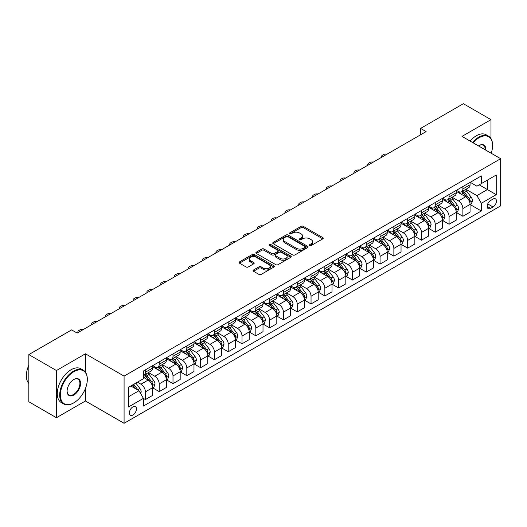 <?xml version="1.0" encoding="UTF-8"?>
<svg xmlns="http://www.w3.org/2000/svg" width="527" height="527" viewBox="0 0 527 527"><rect width="100%" height="100%" fill="white"/><g stroke="black" fill="none" stroke-linecap="round" stroke-linejoin="round"><path stroke-width="0.79" d="M309.744 245.49A1.074 0.619 0 0 0 311.266 245.49L322.781 238.843A1.535 0.883 0 0 0 323.229 238.217A1.535 0.883 0 0 0 322.781 237.591L303.269 226.327A1.535 0.883 0 0 0 301.101 226.327L289.587 232.974A1.074 0.619 0 0 0 289.27 233.415A1.074 0.619 0 0 0 289.587 233.85A1.074 0.619 0 0 0 291.102 233.85L292.59 232.993A4.908 2.833 0 0 1 299.527 232.993L301.154 233.929A4.908 2.833 0 0 1 302.59 235.931A4.908 2.833 0 0 1 301.154 237.934L299.665 238.797A1.074 0.619 0 0 0 299.349 239.232A1.074 0.619 0 0 0 299.665 239.673A1.074 0.619 0 0 0 301.18 239.673L302.676 238.81A4.908 2.833 0 0 1 309.612 238.81L311.24 239.752A4.908 2.833 0 0 1 312.676 241.755A4.908 2.833 0 0 1 311.24 243.757L309.744 244.614A1.074 0.619 0 0 0 309.435 245.055A1.074 0.619 0 0 0 309.744 245.49L309.744 244.614M132.916 414.999A5 2.885 120 0 0 136.183 410.599A5 2.885 120 0 0 135.413 406.594A5 2.885 120 0 0 132.916 406.844A5 2.885 120 0 0 129.649 411.244A5 2.885 120 0 0 130.419 415.25A5 2.885 120 0 0 132.916 414.999M253.513 270.008A1.535 0.883 0 0 0 253.065 270.634A1.535 0.883 0 0 0 253.513 271.26L258.988 274.422A1.535 0.883 0 0 0 261.161 274.422L273.948 267.037A1.535 0.883 0 0 0 274.396 266.412A1.535 0.883 0 0 0 273.948 265.786L254.436 254.521A1.535 0.883 0 0 0 252.268 254.521L239.482 261.906A1.535 0.883 0 0 0 239.027 262.532A1.535 0.883 0 0 0 239.482 263.157L246.089 266.972A1.535 0.883 0 0 0 248.257 266.972L253.731 263.81A1.535 0.883 0 0 0 254.185 263.184A1.535 0.883 0 0 0 253.731 262.558L250.457 260.667A4.097 2.365 0 0 1 249.251 258.994A4.097 2.365 0 0 1 251.787 256.807A4.097 2.365 0 0 1 256.254 257.321L269.099 264.732A4.097 2.365 0 0 1 270.298 266.412A4.097 2.365 0 0 1 267.769 268.599A4.097 2.365 0 0 1 263.296 268.085L261.161 266.846A1.535 0.883 0 0 0 258.988 266.846L253.513 270.008L253.513 271.26M85.433 353.795L56.442 370.534L28.833 354.592L28.833 401.772L56.442 417.713L85.433 400.975L124.082 423.293L124.082 376.107L85.433 353.795L85.433 372.167M490.986 138.594L490.986 119.649L462.001 136.388L500.65 158.699L124.082 376.107M490.986 119.649L463.378 103.707L420.586 128.417L420.586 134.793M28.833 354.592L71.626 329.889L77.146 333.077L426.112 131.605L420.586 128.417M292.702 254.956A1.535 0.883 0 0 0 294.87 254.956L307.663 247.571A1.535 0.883 0 0 0 308.111 246.946A1.535 0.883 0 0 0 307.663 246.32L288.15 235.055A1.535 0.883 0 0 0 285.983 235.055L273.19 242.44A1.535 0.883 0 0 0 272.742 243.066A1.535 0.883 0 0 0 273.19 243.691L292.702 254.956M269.877 245.72A1.074 0.619 0 0 1 270.97 245.872L270.97 244.6L290.805 256.05A1.535 0.883 0 0 1 291.253 256.675A1.535 0.883 0 0 1 290.805 257.301L278.012 264.686A1.535 0.883 0 0 1 275.845 264.686L256.333 253.421L256.333 252.169A1.535 0.883 0 0 0 255.885 252.795A1.535 0.883 0 0 0 256.333 253.421M256.333 252.169L261.807 249.014A1.535 0.883 0 0 1 263.974 249.014L271.892 253.579A1.535 0.883 0 0 0 274.06 253.579L277.689 251.484A1.535 0.883 0 0 0 278.137 250.859A1.535 0.883 0 0 0 277.689 250.233L269.449 245.477A1.074 0.619 0 0 1 269.139 245.035A1.074 0.619 0 0 1 269.798 244.462A1.074 0.619 0 0 1 270.97 244.6M493.028 199.061L490.604 200.458A4.842 2.793 120 0 0 487.435 204.726A4.842 2.793 120 0 0 488.18 208.606A4.842 2.793 120 0 0 490.604 208.369L493.028 206.966A4.842 2.793 120 0 0 496.19 202.697A4.842 2.793 120 0 0 495.452 198.817A4.842 2.793 120 0 0 493.028 199.061M124.082 423.293L500.65 205.879L500.65 158.699M470.229 182.322L476.909 186.176L481.322 183.627L481.322 175.913L143.403 371.008L143.403 378.722L128.496 387.332L128.496 406.969L143.403 398.359L143.403 406.073L481.322 210.978L481.322 203.264L476.909 195.616L465.927 189.279M481.322 183.627L496.23 175.023L496.23 194.661L481.322 203.264M56.442 370.534L56.442 417.713M479.227 184.839L487.396 189.555L487.396 180.122L496.23 175.023M476.909 195.616L487.396 189.555L496.23 194.661M128.496 396.765L138.99 390.711L130.815 385.995M143.403 398.425L145.393 399.571L145.393 391.857A6.245 3.61 -120 0 0 140.979 384.209L137.442 382.167M145.393 399.571L152.573 395.428L152.573 387.714A6.245 3.61 -120 0 0 148.153 380.066L143.403 377.319M152.738 387.872L159.2 391.601L159.2 383.887A6.245 3.61 -120 0 0 154.78 376.238L148.436 372.576M159.2 391.601L166.374 387.457L166.374 379.743A6.245 3.61 -120 0 0 161.96 372.095L152.573 366.673M166.539 379.901L173.001 383.636L173.001 375.916A6.245 3.61 -120 0 0 168.587 368.268L162.244 364.605M173.001 383.636L180.181 379.493L180.181 371.772A6.245 3.61 -120 0 0 175.761 364.124L166.374 358.703M180.346 371.937L186.808 375.665L186.808 367.951A6.245 3.61 -120 0 0 182.388 360.297L176.044 356.634M186.808 375.665L193.982 371.522L193.982 363.808A6.245 3.61 -120 0 0 189.568 356.153L180.181 350.738M194.147 363.966L200.609 367.694L200.609 359.981A6.245 3.61 -120 0 0 196.196 352.326L189.852 348.67M200.609 367.694L207.79 363.551L207.79 355.837A6.245 3.61 -120 0 0 203.369 348.182L193.982 342.767M207.954 355.995L214.417 359.724L214.417 352.01A6.245 3.61 -120 0 0 209.996 344.362L203.653 340.699M214.417 359.724L221.59 355.58L221.59 347.866A6.245 3.61 -120 0 0 217.177 340.218L207.79 334.797M221.755 348.024L228.217 351.753L228.217 344.039A6.245 3.61 -120 0 0 223.797 336.391L217.46 332.728M228.217 351.753L235.398 347.609L235.398 339.895A6.245 3.61 -120 0 0 230.978 332.247L221.59 326.826M235.562 340.053L242.018 343.788L242.018 336.068A6.245 3.61 -120 0 0 237.605 328.42L231.261 324.757M242.018 343.788L249.199 339.638L249.199 331.924A6.245 3.61 -120 0 0 244.785 324.276L235.398 318.855M249.363 332.089L255.826 335.818L255.826 328.104A6.245 3.61 -120 0 0 251.405 320.449L245.068 316.786M255.826 335.818L263.006 331.674L263.006 323.96A6.245 3.61 -120 0 0 258.586 316.305L249.199 310.884M263.171 324.118L269.626 327.847L269.626 320.133A6.245 3.61 -120 0 0 265.213 312.478L258.869 308.822M269.626 327.847L276.807 323.703L276.807 315.989A6.245 3.61 -120 0 0 272.387 308.335L263.006 302.92M276.971 316.147L283.434 319.876L283.434 312.162A6.245 3.61 -120 0 0 279.014 304.514L272.676 300.851M283.434 319.876L290.608 315.732L290.608 308.018A6.245 3.61 -120 0 0 286.194 300.37L276.807 294.949M290.779 308.176L297.235 311.905L297.235 304.191A6.245 3.61 -120 0 0 292.821 296.543L286.477 292.88M297.235 311.905L304.415 307.761L304.415 300.047A6.245 3.61 -120 0 0 299.995 292.399L290.608 286.978M304.58 300.206L311.042 303.941L311.042 296.22A6.245 3.61 -120 0 0 306.622 288.572L300.278 284.909M311.042 303.941L318.216 299.791L318.216 292.077A6.245 3.61 -120 0 0 313.802 284.428L304.415 279.007M318.387 292.241L324.843 295.97L324.843 288.256A6.245 3.61 -120 0 0 320.429 280.601L314.085 276.938M324.843 295.97L332.023 291.826L332.023 284.112A6.245 3.61 -120 0 0 327.603 276.458L318.216 271.036M332.188 284.27L338.65 287.999L338.65 280.285A6.245 3.61 -120 0 0 334.23 272.63L327.886 268.974M338.65 287.999L345.824 283.855L345.824 276.141A6.245 3.61 -120 0 0 341.41 268.487L332.023 263.072M345.989 276.3L352.451 280.028L352.451 272.314A6.245 3.61 -120 0 0 348.037 264.666L341.694 261.003M352.451 280.028L359.631 275.885L359.631 268.171A6.245 3.61 -120 0 0 355.211 260.522L345.824 255.101M359.796 268.329L366.258 272.057L366.258 264.343A6.245 3.61 -120 0 0 361.838 256.695L355.494 253.032M366.258 272.057L373.432 267.914L373.432 260.2A6.245 3.61 -120 0 0 369.019 252.552L359.631 247.13M373.597 260.358L380.059 264.093L380.059 256.372A6.245 3.61 -120 0 0 375.646 248.724L369.302 245.062M380.059 264.093L387.24 259.943L387.24 252.229A6.245 3.61 -120 0 0 382.819 244.581L373.432 239.159M387.404 252.393L393.867 256.122L393.867 248.408A6.245 3.61 -120 0 0 389.446 240.753L383.103 237.091M393.867 256.122L401.04 251.978L401.04 244.264A6.245 3.61 -120 0 0 396.627 236.61L387.24 231.188M401.205 244.423L407.667 248.151L407.667 240.437A6.245 3.61 -120 0 0 403.247 232.782L396.91 229.126M407.667 248.151L414.848 244.008L414.848 236.294A6.245 3.61 -120 0 0 410.428 228.639L401.04 223.224M415.012 236.452L421.468 240.18L421.468 232.466A6.245 3.61 -120 0 0 417.055 224.818L410.711 221.156M421.468 240.18L428.649 236.037L428.649 228.323A6.245 3.61 -120 0 0 424.235 220.675L414.848 215.253M428.813 228.481L435.276 232.209L435.276 224.495A6.245 3.61 -120 0 0 430.855 216.847L424.518 213.185M435.276 232.209L442.456 228.066L442.456 220.352A6.245 3.61 -120 0 0 438.036 212.704L428.649 207.282M442.621 220.51L449.076 224.245L449.076 216.525A6.245 3.61 -120 0 0 444.663 208.876L438.319 205.214M449.076 224.245L456.257 220.095L456.257 212.381A6.245 3.61 -120 0 0 451.837 204.733L442.456 199.311M456.422 212.546L462.884 216.274L462.884 208.56A6.245 3.61 -120 0 0 458.464 200.906L452.12 197.243M462.884 216.274L470.058 212.131L470.058 204.417A6.245 3.61 -120 0 0 465.644 196.762L456.257 191.341M456.422 190.293L458.464 191.472A6.245 3.61 -120 0 0 461.586 191.782A6.245 3.61 -120 0 0 462.884 188.923L462.884 186.565M442.621 198.264L444.663 199.443A6.245 3.61 -120 0 0 447.785 199.753A6.245 3.61 -120 0 0 449.076 196.887L449.076 194.529M428.813 206.228L430.855 207.407A6.245 3.61 -120 0 0 433.984 207.717A6.245 3.61 -120 0 0 435.276 204.858L435.276 202.5M415.012 214.199L417.055 215.378A6.245 3.61 -120 0 0 420.177 215.688A6.245 3.61 -120 0 0 421.468 212.829L421.468 210.471M401.205 222.17L403.247 223.349A6.245 3.61 -120 0 0 406.376 223.659A6.245 3.61 -120 0 0 407.667 220.8L407.667 218.441M387.404 230.141L389.446 231.32A6.245 3.61 -120 0 0 392.569 231.63A6.245 3.61 -120 0 0 393.867 228.771L393.867 226.412M373.597 238.112L375.646 239.291A6.245 3.61 -120 0 0 378.768 239.601A6.245 3.61 -120 0 0 380.059 236.735L380.059 234.377M359.796 246.076L361.838 247.255A6.245 3.61 -120 0 0 364.961 247.565A6.245 3.61 -120 0 0 366.258 244.706L366.258 242.348M345.989 254.047L348.037 255.226A6.245 3.61 -120 0 0 351.16 255.536A6.245 3.61 -120 0 0 352.451 252.677L352.451 250.318M332.188 262.018L334.23 263.197A6.245 3.61 -120 0 0 337.352 263.507A6.245 3.61 -120 0 0 338.65 260.648L338.65 258.289M318.387 269.989L320.429 271.168A6.245 3.61 -120 0 0 323.552 271.477A6.245 3.61 -120 0 0 324.843 268.618L324.843 266.26M304.58 277.96L306.622 279.139A6.245 3.61 -120 0 0 309.744 279.448A6.245 3.61 -120 0 0 311.042 276.583L311.042 274.224M290.779 285.924L292.821 287.103A6.245 3.61 -120 0 0 295.943 287.413A6.245 3.61 -120 0 0 297.235 284.554L297.235 282.195M276.971 293.895L279.014 295.074A6.245 3.61 -120 0 0 282.136 295.383A6.245 3.61 -120 0 0 283.434 292.525L283.434 290.166M263.171 301.866L265.213 303.045A6.245 3.61 -120 0 0 268.335 303.354A6.245 3.61 -120 0 0 269.626 300.495L269.626 298.137M249.363 309.836L251.405 311.016A6.245 3.61 -120 0 0 254.534 311.325A6.245 3.61 -120 0 0 255.826 308.466L255.826 306.108M235.562 317.807L237.605 318.987A6.245 3.61 -120 0 0 240.727 319.296A6.245 3.61 -120 0 0 242.018 316.431L242.018 314.072M221.755 325.772L223.797 326.951A6.245 3.61 -120 0 0 226.926 327.26A6.245 3.61 -120 0 0 228.217 324.401L228.217 322.043M207.954 333.743L209.996 334.922A6.245 3.61 -120 0 0 213.119 335.231A6.245 3.61 -120 0 0 214.417 332.372L214.417 330.014M194.147 341.713L196.196 342.893A6.245 3.61 -120 0 0 199.318 343.202A6.245 3.61 -120 0 0 200.609 340.343L200.609 337.985M180.346 349.684L182.388 350.863A6.245 3.61 -120 0 0 185.511 351.173A6.245 3.61 -120 0 0 186.808 348.314L186.808 345.956M166.539 357.655L168.587 358.834A6.245 3.61 -120 0 0 171.71 359.144A6.245 3.61 -120 0 0 173.001 356.285L173.001 353.92M152.738 365.619L154.78 366.799A6.245 3.61 -120 0 0 157.902 367.108A6.245 3.61 -120 0 0 159.2 364.249L159.2 361.891M470.229 204.575L481.322 210.978M461.586 191.782L468.766 187.638A6.245 3.61 -120 0 0 470.058 184.779L470.058 182.414M447.785 199.753L454.966 195.603A6.245 3.61 -120 0 0 456.257 192.744L456.257 190.385M433.984 207.717L441.158 203.574A6.245 3.61 -120 0 0 442.456 200.715L442.456 198.356M420.177 215.688L427.357 211.544A6.245 3.61 -120 0 0 428.649 208.685L428.649 206.327M406.376 223.659L413.55 219.515A6.245 3.61 -120 0 0 414.848 216.656L414.848 214.298M392.569 231.63L399.749 227.486A6.245 3.61 -120 0 0 401.04 224.627L401.04 222.262M378.768 239.601L385.942 235.45A6.245 3.61 -120 0 0 387.24 232.591L387.24 230.233M364.961 247.565L372.141 243.421A6.245 3.61 -120 0 0 373.432 240.562L373.432 238.204M351.16 255.536L358.334 251.392A6.245 3.61 -120 0 0 359.631 248.533L359.631 246.175M337.352 263.507L344.533 259.363A6.245 3.61 -120 0 0 345.824 256.504L345.824 254.146M323.552 271.477L330.725 267.334A6.245 3.61 -120 0 0 332.023 264.475L332.023 262.11M309.744 279.448L316.925 275.298A6.245 3.61 -120 0 0 318.216 272.439L318.216 270.081M295.943 287.413L303.124 283.269A6.245 3.61 -120 0 0 304.415 280.41L304.415 278.052M282.136 295.383L289.316 291.24A6.245 3.61 -120 0 0 290.608 288.381L290.608 286.023M268.335 303.354L275.516 299.211A6.245 3.61 -120 0 0 276.807 296.352L276.807 293.994M254.534 311.325L261.708 307.182A6.245 3.61 -120 0 0 263.006 304.323L263.006 301.958M240.727 319.296L247.907 315.153A6.245 3.61 -120 0 0 249.199 312.287L249.199 309.929M226.926 327.26L234.1 323.117A6.245 3.61 -120 0 0 235.398 320.258L235.398 317.9M213.119 335.231L220.299 331.088A6.245 3.61 -120 0 0 221.59 328.229L221.59 325.87M199.318 343.202L206.492 339.059A6.245 3.61 -120 0 0 207.79 336.2L207.79 333.841M185.511 351.173L192.691 347.029A6.245 3.61 -120 0 0 193.982 344.171L193.982 341.806M171.71 359.144L178.884 355A6.245 3.61 -120 0 0 180.181 352.135L180.181 349.776M157.902 367.108L165.083 362.965A6.245 3.61 -120 0 0 166.374 360.106L166.374 357.747M143.403 375.336A6.245 3.61 -120 0 0 144.102 375.079L151.275 370.936A6.245 3.61 -120 0 0 152.573 368.077L152.573 365.718M144.102 375.079A6.245 3.61 -120 0 0 145.393 372.22L145.393 369.862M138.99 390.711L143.403 398.359M85.433 400.975L85.433 388.491M310.172 245.641L311.24 245.029A4.908 2.833 0 0 0 312.676 243.026L312.676 241.755M302.59 235.931L302.59 237.209A4.908 2.833 0 0 1 301.154 239.212L300.094 239.825M322.761 238.856L303.269 227.598A1.535 0.883 0 0 0 301.101 227.598L290.015 234.001M307.636 247.585L288.15 236.333A1.535 0.883 0 0 0 285.983 236.333L273.21 243.705M304.949 247.387A1.074 0.619 0 0 0 305.265 246.946A1.074 0.619 0 0 0 304.949 246.511L287.821 236.623A1.074 0.619 0 0 0 286.306 236.623L284.732 237.525A4.908 2.833 0 0 0 283.295 239.528A4.908 2.833 0 0 0 284.732 241.531L296.444 248.289A4.908 2.833 0 0 0 303.381 248.289L304.949 247.387L304.949 248.658A1.074 0.619 0 0 0 305.265 248.224L305.265 246.946M283.295 239.528L283.295 240.806A4.908 2.833 0 0 0 284.732 242.809L284.732 241.531M304.949 248.658L303.381 249.567A4.908 2.833 0 0 1 296.444 249.567L284.732 242.809M256.353 253.434L261.807 250.285L261.807 249.014M278.137 250.859L278.137 252.13A1.535 0.883 0 0 1 277.689 252.756L274.06 254.857A1.535 0.883 0 0 1 271.892 254.857L263.974 250.285A1.535 0.883 0 0 0 261.807 250.285M270.97 245.872L290.785 257.314M280.1 258.322A4.097 2.365 0 0 0 284.567 258.836A4.097 2.365 0 0 0 287.103 256.649A4.097 2.365 0 0 0 285.897 254.969L281.372 252.361A1.535 0.883 0 0 0 279.205 252.361L275.575 254.455A1.535 0.883 0 0 0 275.127 255.081A1.535 0.883 0 0 0 275.575 255.707L280.1 258.322L280.1 259.594A4.097 2.365 0 0 0 284.567 260.107A4.097 2.365 0 0 0 287.103 257.92L287.103 256.649M275.127 255.081L275.127 256.359A1.535 0.883 0 0 0 275.575 256.985L275.575 255.707M280.1 259.594L275.575 256.985M270.298 266.412L270.298 267.683A4.097 2.365 0 0 1 267.769 269.87A4.097 2.365 0 0 1 263.296 269.356L261.161 268.124A1.535 0.883 0 0 0 258.988 268.124L253.54 271.273M249.251 258.994L249.251 260.266A4.097 2.365 0 0 0 250.457 261.945L250.457 260.667M253.711 263.823L250.457 261.945M273.928 267.044L254.436 255.793A1.535 0.883 0 0 0 252.268 255.793L239.502 263.164L239.482 261.906M470.058 204.667L471.388 203.903L472.488 200.715A4.137 2.391 -120 0 0 471.171 197.19L466.658 191.169A11.95 6.897 -120 0 0 465.354 189.608M460.868 194.002A11.95 6.897 -120 0 0 458.418 191.446M469.682 202.131L470.255 200.892A4.137 2.391 -120 0 0 469.07 198.402L464.557 192.381A11.95 6.897 -120 0 0 463.253 190.82M462.146 191.459A9.914 5.725 60 0 1 463.773 193.31L467.587 198.409M461.929 191.584A11.95 6.897 60 0 1 463.233 193.145L466.23 197.151M387.022 154.174A3.122 1.805 -0 0 0 383.597 154.556L382.49 155.195A3.122 1.805 -0 0 0 381.574 156.466A3.122 1.805 -0 0 0 381.825 157.171M456.257 212.638L457.581 211.874L458.688 208.685A4.137 2.391 -120 0 0 457.364 205.161L452.851 199.14A11.95 6.897 -120 0 0 451.547 197.579M447.061 201.973A11.95 6.897 -120 0 0 444.617 199.417M455.881 210.102L456.454 208.863A4.137 2.391 -120 0 0 455.269 206.373L450.756 200.352A11.95 6.897 -120 0 0 449.452 198.791M448.339 199.43A9.914 5.725 60 0 1 449.966 201.281L453.787 206.38M448.128 199.555A11.95 6.897 60 0 1 449.432 201.116L452.429 205.122M373.215 162.138A3.122 1.805 -0 0 0 369.789 162.527L368.683 163.166A3.122 1.805 -0 0 0 367.774 164.437A3.122 1.805 -0 0 0 368.017 165.142M442.456 220.609L443.78 219.845L444.88 216.656A4.137 2.391 -120 0 0 443.563 213.132L439.05 207.104A11.95 6.897 -120 0 0 437.746 205.543M433.26 209.944A11.95 6.897 -120 0 0 430.809 207.381M442.074 218.073L442.647 216.834A4.137 2.391 -120 0 0 441.461 214.344L436.949 208.317A11.95 6.897 -120 0 0 435.645 206.755M434.538 207.401A9.914 5.725 60 0 1 436.165 209.252L439.979 214.344M434.32 207.519A11.95 6.897 60 0 1 435.625 209.081L438.629 213.086M359.414 170.109A3.122 1.805 -0 0 0 355.988 170.498L354.882 171.13A3.122 1.805 -0 0 0 353.966 172.408A3.122 1.805 -0 0 0 354.216 173.113M428.649 228.58L429.973 227.816L431.079 224.627A4.137 2.391 -120 0 0 429.755 221.103L425.243 215.075A11.95 6.897 -120 0 0 423.939 213.514M419.452 217.915A11.95 6.897 -120 0 0 417.009 215.352M428.273 226.043L428.846 224.798A4.137 2.391 -120 0 0 427.661 222.308L423.148 216.287A11.95 6.897 -120 0 0 421.844 214.726M420.73 215.372A9.914 5.725 60 0 1 422.358 217.223L426.178 222.315M420.52 215.49A11.95 6.897 60 0 1 421.824 217.052L424.821 221.057M345.607 178.08A3.122 1.805 -0 0 0 342.181 178.462L341.074 179.101A3.122 1.805 -0 0 0 340.165 180.379A3.122 1.805 -0 0 0 340.409 181.084M414.848 236.544L416.172 235.78L417.272 232.591A4.137 2.391 -120 0 0 415.955 229.067L411.442 223.046A11.95 6.897 -120 0 0 410.138 221.485M405.652 225.885A11.95 6.897 -120 0 0 403.208 223.323M414.466 234.014L415.039 232.769A4.137 2.391 -120 0 0 413.853 230.279L409.341 224.258A11.95 6.897 -120 0 0 408.043 222.697M406.93 223.336A9.914 5.725 60 0 1 408.557 225.187L412.377 230.286M406.712 223.461A11.95 6.897 60 0 1 408.017 225.022L411.02 229.028M331.806 186.051A3.122 1.805 -0 0 0 328.38 186.433L327.274 187.072A3.122 1.805 -0 0 0 326.358 188.35A3.122 1.805 -0 0 0 326.608 189.048M491.184 153.232A19.051 11.001 120 0 0 492.587 145.505A19.051 11.001 120 0 0 479.115 137.725A19.051 11.001 120 0 0 473.121 142.81M472.548 142.474A19.519 11.271 -60 0 1 478.786 137.152A19.519 11.271 -60 0 1 488.542 136.183A19.519 11.271 -60 0 1 492.587 145.123A19.519 11.271 -60 0 1 492.587 145.314M478.483 145.9A9.526 5.501 -60 0 1 479.115 145.505L479.115 145.505A9.526 5.501 -60 0 1 485.822 150.142M470.117 141.071A19.519 11.271 -60 0 1 476.355 135.749A19.519 11.271 -60 0 1 486.118 134.78L488.542 136.183M485.183 149.767A9.058 5.23 120 0 0 483.312 145.248A9.058 5.23 120 0 0 478.951 145.604M73.503 403.017L73.833 402.826A19.051 11.001 120 0 0 87.311 379.486A19.051 11.001 120 0 0 73.833 371.713A19.051 11.001 120 0 0 60.361 395.046A19.051 11.001 120 0 0 73.833 402.826L73.503 403.017A19.519 11.271 -60 0 1 63.741 403.985A19.519 11.271 -60 0 1 60.75 388.34A19.519 11.271 -60 0 1 73.503 371.14A19.519 11.271 -60 0 1 83.266 370.171A19.519 11.271 -60 0 1 87.311 379.104A19.519 11.271 -60 0 1 87.304 379.302M73.833 395.046A9.526 5.501 -60 0 1 67.1 391.159A9.526 5.501 -60 0 1 73.833 379.486L73.833 379.486A9.526 5.501 -60 0 1 80.572 383.379A9.526 5.501 -60 0 1 73.833 395.046M67.1 390.962A9.058 5.23 120 0 0 68.978 394.921A9.058 5.23 120 0 0 73.503 394.473A9.058 5.23 120 0 0 79.419 386.489A9.058 5.23 120 0 0 78.036 379.229A9.058 5.23 120 0 0 73.668 379.592M63.741 403.985L61.316 402.582A19.519 11.271 -60 0 1 58.319 386.937A19.519 11.271 -60 0 1 71.073 369.737A19.519 11.271 -60 0 1 80.835 368.768L83.266 370.171M28.833 383.478A19.519 11.271 -60 0 1 28.833 365.231M401.04 244.515L402.364 243.751L403.471 240.562A4.137 2.391 -120 0 0 402.147 237.038L397.635 231.017A11.95 6.897 -120 0 0 396.337 229.456M391.844 233.85A11.95 6.897 -120 0 0 389.4 231.294M400.665 241.979L401.238 240.74A4.137 2.391 -120 0 0 400.052 238.25L395.54 232.229A11.95 6.897 -120 0 0 394.236 230.668M393.122 231.307A9.914 5.725 60 0 1 394.749 233.158L398.57 238.257M392.911 231.432A11.95 6.897 60 0 1 394.216 232.993L397.213 236.998M317.998 194.022A3.122 1.805 -0 0 0 314.573 194.404L313.473 195.043A3.122 1.805 -0 0 0 312.557 196.314A3.122 1.805 -0 0 0 312.801 197.019M387.24 252.486L388.564 251.722L389.664 248.533A4.137 2.391 -120 0 0 388.346 245.009L383.834 238.988A11.95 6.897 -120 0 0 382.53 237.427M378.043 241.821A11.95 6.897 -120 0 0 375.599 239.265M386.858 249.95L387.431 248.711A4.137 2.391 -120 0 0 386.245 246.221L381.732 240.2A11.95 6.897 -120 0 0 380.435 238.639M379.321 239.278A9.914 5.725 60 0 1 380.949 241.129L384.769 246.228M379.104 239.403A11.95 6.897 60 0 1 380.408 240.964L383.412 244.969M304.198 201.986A3.122 1.805 -0 0 0 300.772 202.375L299.665 203.014A3.122 1.805 -0 0 0 298.75 204.285A3.122 1.805 -0 0 0 299 204.99M373.432 260.457L374.756 259.692L375.863 256.504A4.137 2.391 -120 0 0 374.539 252.98L370.033 246.952A11.95 6.897 -120 0 0 368.729 245.391M364.236 249.791A11.95 6.897 -120 0 0 361.792 247.229M373.057 257.92L373.63 256.682A4.137 2.391 -120 0 0 372.444 254.192L367.932 248.164A11.95 6.897 -120 0 0 366.627 246.603M365.514 247.249A9.914 5.725 60 0 1 367.141 249.1L370.962 254.198M365.303 247.367A11.95 6.897 60 0 1 366.608 248.928L369.605 252.934M290.397 209.957A3.122 1.805 -0 0 0 286.965 210.345L285.865 210.978A3.122 1.805 -0 0 0 284.949 212.256A3.122 1.805 -0 0 0 285.193 212.961M359.631 268.427L360.955 267.663L362.062 264.475A4.137 2.391 -120 0 0 360.738 260.951L356.226 254.923A11.95 6.897 -120 0 0 354.921 253.362M350.435 257.762A11.95 6.897 -120 0 0 347.991 255.2M359.256 265.891L359.822 264.646A4.137 2.391 -120 0 0 358.643 262.163L354.131 256.135A11.95 6.897 -120 0 0 352.827 254.574M351.713 255.22A9.914 5.725 60 0 1 353.34 257.071L357.161 262.163M351.502 255.338A11.95 6.897 60 0 1 352.8 256.899L355.804 260.905M276.589 217.928A3.122 1.805 -0 0 0 273.164 218.31L272.057 218.949A3.122 1.805 -0 0 0 271.142 220.227A3.122 1.805 -0 0 0 271.392 220.932M345.824 276.392L347.148 275.628L348.255 272.439A4.137 2.391 -120 0 0 346.937 268.915L342.425 262.894A11.95 6.897 -120 0 0 341.121 261.333M336.628 265.733A11.95 6.897 -120 0 0 334.184 263.171M345.448 273.862L346.022 272.617A4.137 2.391 -120 0 0 344.836 270.127L340.323 264.106A11.95 6.897 -120 0 0 339.019 262.545M337.906 263.184A9.914 5.725 60 0 1 339.54 265.035L343.354 270.134M337.695 263.309A11.95 6.897 60 0 1 338.999 264.87L341.997 268.875M262.789 225.899A3.122 1.805 -0 0 0 259.356 226.281L258.256 226.92A3.122 1.805 -0 0 0 257.341 228.198A3.122 1.805 -0 0 0 257.584 228.896M332.023 284.363L333.347 283.598L334.454 280.41A4.137 2.391 -120 0 0 333.13 276.886L328.617 270.865A11.95 6.897 -120 0 0 327.313 269.304M322.827 273.697A11.95 6.897 -120 0 0 320.383 271.142M331.648 281.826L332.214 280.588A4.137 2.391 -120 0 0 331.035 278.098L326.523 272.077A11.95 6.897 -120 0 0 325.218 270.516M324.105 271.155A9.914 5.725 60 0 1 325.732 273.006L329.553 278.104M323.894 271.28A11.95 6.897 60 0 1 325.192 272.841L328.196 276.846M248.981 233.869A3.122 1.805 -0 0 0 245.556 234.251L244.449 234.89A3.122 1.805 -0 0 0 243.533 236.162A3.122 1.805 -0 0 0 243.784 236.867M318.216 292.333L319.546 291.569L320.647 288.381A4.137 2.391 -120 0 0 319.329 284.857L314.817 278.836A11.95 6.897 -120 0 0 313.512 277.274M309.026 281.668A11.95 6.897 -120 0 0 306.576 279.112M317.84 289.797L318.413 288.559A4.137 2.391 -120 0 0 317.228 286.069L312.715 280.048A11.95 6.897 -120 0 0 311.411 278.487M310.304 279.126A9.914 5.725 60 0 1 311.931 280.977L315.745 286.075M310.087 279.251A11.95 6.897 60 0 1 311.391 280.812L314.388 284.817M235.18 241.834A3.122 1.805 -0 0 0 231.748 242.222L230.648 242.861A3.122 1.805 -0 0 0 229.732 244.133A3.122 1.805 -0 0 0 229.983 244.838M304.415 300.304L305.739 299.54L306.846 296.352A4.137 2.391 -120 0 0 305.522 292.828L301.009 286.8A11.95 6.897 -120 0 0 299.705 285.239M295.219 289.639A11.95 6.897 -120 0 0 292.775 287.077M304.039 297.768L304.613 296.53A4.137 2.391 -120 0 0 303.427 294.04L298.914 288.012A11.95 6.897 -120 0 0 297.61 286.451M296.497 287.096A9.914 5.725 60 0 1 298.124 288.948L301.945 294.046M296.286 287.222A11.95 6.897 60 0 1 297.59 288.783L300.588 292.781M221.373 249.805A3.122 1.805 -0 0 0 217.947 250.193L216.841 250.826A3.122 1.805 -0 0 0 215.925 252.104A3.122 1.805 -0 0 0 216.175 252.808M290.608 308.275L291.938 307.511L293.038 304.323A4.137 2.391 -120 0 0 291.721 300.798L287.208 294.771A11.95 6.897 -120 0 0 285.904 293.21M281.418 297.61A11.95 6.897 -120 0 0 278.967 295.048M290.232 305.739L290.805 304.494A4.137 2.391 -120 0 0 289.619 302.011L285.107 295.983A11.95 6.897 -120 0 0 283.803 294.422M282.696 295.067A9.914 5.725 60 0 1 284.323 296.918L288.137 302.011M282.479 295.186A11.95 6.897 60 0 1 283.783 296.747L286.78 300.752M207.572 257.775A3.122 1.805 -0 0 0 204.147 258.158L203.04 258.797A3.122 1.805 -0 0 0 202.124 260.075A3.122 1.805 -0 0 0 202.375 260.779M276.807 316.246L278.131 315.475L279.238 312.287A4.137 2.391 -120 0 0 277.913 308.763L273.401 302.742A11.95 6.897 -120 0 0 272.097 301.18M267.611 305.581A11.95 6.897 -120 0 0 265.167 303.018M276.431 313.71L277.004 312.465A4.137 2.391 -120 0 0 275.819 309.975L271.306 303.954A11.95 6.897 -120 0 0 270.002 302.393M268.889 303.032A9.914 5.725 60 0 1 270.516 304.883L274.336 309.981M268.678 303.157A11.95 6.897 60 0 1 269.982 304.718L272.979 308.723M193.765 265.746A3.122 1.805 -0 0 0 190.339 266.128L189.233 266.767A3.122 1.805 -0 0 0 188.323 268.045A3.122 1.805 -0 0 0 188.567 268.744M263.006 324.21L264.33 323.446L265.43 320.258A4.137 2.391 -120 0 0 264.113 316.734L259.6 310.713A11.95 6.897 -120 0 0 258.296 309.151M253.81 313.545A11.95 6.897 -120 0 0 251.359 310.989M262.624 321.681L263.197 320.436A4.137 2.391 -120 0 0 262.011 317.946L257.499 311.925A11.95 6.897 -120 0 0 256.194 310.363M255.088 311.002A9.914 5.725 60 0 1 256.715 312.854L260.529 317.952M254.87 311.128A11.95 6.897 60 0 1 256.175 312.689L259.179 316.694M179.964 273.717A3.122 1.805 -0 0 0 176.538 274.099L175.432 274.738A3.122 1.805 -0 0 0 174.516 276.01A3.122 1.805 -0 0 0 174.766 276.715M249.199 332.181L250.523 331.417L251.629 328.229A4.137 2.391 -120 0 0 250.305 324.704L245.793 318.683A11.95 6.897 -120 0 0 244.488 317.122M240.002 321.516A11.95 6.897 -120 0 0 237.558 318.96M248.823 329.645L249.396 328.407A4.137 2.391 -120 0 0 248.21 325.917L243.698 319.896A11.95 6.897 -120 0 0 242.394 318.334M241.28 318.973A9.914 5.725 60 0 1 242.907 320.824L246.728 325.923M241.07 319.098A11.95 6.897 60 0 1 242.374 320.66L245.371 324.665M166.157 281.681A3.122 1.805 -0 0 0 162.731 282.07L161.631 282.709A3.122 1.805 -0 0 0 160.715 283.981A3.122 1.805 -0 0 0 160.959 284.685M235.398 340.152L236.722 339.388L237.822 336.2A4.137 2.391 -120 0 0 236.504 332.675L231.992 326.648A11.95 6.897 -120 0 0 230.688 325.087M226.202 329.487A11.95 6.897 -120 0 0 223.758 326.924M235.016 337.616L235.589 336.378A4.137 2.391 -120 0 0 234.403 333.887L229.891 327.86A11.95 6.897 -120 0 0 228.593 326.299M227.48 326.944A9.914 5.725 60 0 1 229.107 328.795L232.927 333.894M227.262 327.069A11.95 6.897 60 0 1 228.566 328.631L231.57 332.629M152.356 289.652A3.122 1.805 -0 0 0 148.93 290.041L147.823 290.673A3.122 1.805 -0 0 0 146.908 291.951A3.122 1.805 -0 0 0 147.158 292.656M221.59 348.123L222.914 347.359L224.021 344.171A4.137 2.391 -120 0 0 222.697 340.646L218.185 334.619A11.95 6.897 -120 0 0 216.887 333.057M212.394 337.458A11.95 6.897 -120 0 0 209.95 334.895M221.215 345.587L221.788 344.342A4.137 2.391 -120 0 0 220.602 341.858L216.09 335.831A11.95 6.897 -120 0 0 214.785 334.27M213.672 334.915A9.914 5.725 60 0 1 215.299 336.766L219.12 341.858M213.461 335.034A11.95 6.897 60 0 1 214.766 336.595L217.763 340.6M138.548 297.623A3.122 1.805 -0 0 0 135.123 298.005L134.023 298.644A3.122 1.805 -0 0 0 133.107 299.922A3.122 1.805 -0 0 0 133.351 300.627M207.79 356.094L209.114 355.323L210.214 352.135A4.137 2.391 -120 0 0 208.896 348.611L204.384 342.59A11.95 6.897 -120 0 0 203.079 341.028M198.593 345.429A11.95 6.897 -120 0 0 196.149 342.866M207.407 353.558L207.981 352.313A4.137 2.391 -120 0 0 206.795 349.823L202.289 343.802A11.95 6.897 -120 0 0 200.985 342.24M199.871 342.879A9.914 5.725 60 0 1 201.498 344.73L205.319 349.829M199.654 343.005A11.95 6.897 60 0 1 200.958 344.566L203.962 348.571M124.747 305.594A3.122 1.805 -0 0 0 121.322 305.976L120.215 306.615A3.122 1.805 -0 0 0 119.3 307.893A3.122 1.805 -0 0 0 119.55 308.591M193.982 364.058L195.306 363.294L196.413 360.106A4.137 2.391 -120 0 0 195.095 356.581L190.583 350.56A11.95 6.897 -120 0 0 189.279 348.999M184.786 353.393A11.95 6.897 -120 0 0 182.342 350.837M193.607 361.529L194.18 360.284A4.137 2.391 -120 0 0 192.994 357.793L188.482 351.772A11.95 6.897 -120 0 0 187.177 350.211M186.064 350.85A9.914 5.725 60 0 1 187.691 352.701L191.512 357.8M185.853 350.975A11.95 6.897 60 0 1 187.157 352.537L190.155 356.542M110.947 313.565A3.122 1.805 -0 0 0 107.515 313.947L106.414 314.586A3.122 1.805 -0 0 0 105.499 315.857A3.122 1.805 -0 0 0 105.743 316.562M180.181 372.029L181.505 371.265L182.612 368.077A4.137 2.391 -120 0 0 181.288 364.552L176.776 358.531A11.95 6.897 -120 0 0 175.471 356.97M170.985 361.364A11.95 6.897 -120 0 0 168.541 358.808M179.806 369.493L180.372 368.254A4.137 2.391 -120 0 0 179.193 365.764L174.681 359.743A11.95 6.897 -120 0 0 173.376 358.182M172.263 358.821A9.914 5.725 60 0 1 173.89 360.672L177.711 365.771M172.052 358.946A11.95 6.897 60 0 1 173.35 360.508L176.354 364.513M97.139 321.529A3.122 1.805 -0 0 0 93.714 321.918L92.607 322.557A3.122 1.805 -0 0 0 91.691 323.828A3.122 1.805 -0 0 0 91.942 324.533M166.374 380L167.705 379.236L168.805 376.047A4.137 2.391 -120 0 0 167.487 372.523L162.975 366.496A11.95 6.897 -120 0 0 161.67 364.941M157.184 369.335A11.95 6.897 -120 0 0 154.734 366.772M165.998 377.464L166.572 376.225A4.137 2.391 -120 0 0 165.386 373.735L160.873 367.708A11.95 6.897 -120 0 0 159.569 366.146M158.456 366.792A9.914 5.725 60 0 1 160.089 368.643L163.904 373.742M158.245 366.917A11.95 6.897 60 0 1 159.549 368.478L162.547 372.477M83.338 329.5A3.122 1.805 -0 0 0 79.906 329.889L78.806 330.521A3.122 1.805 -0 0 0 77.891 331.799A3.122 1.805 -0 0 0 78.134 332.504M152.573 387.971L153.897 387.207L155.004 384.018A4.137 2.391 -120 0 0 153.68 380.494L149.167 374.466A11.95 6.897 -120 0 0 147.863 372.905M152.198 385.435L152.764 384.19A4.137 2.391 -120 0 0 151.585 381.706L147.073 375.679A11.95 6.897 -120 0 0 145.768 374.117M144.655 374.763A9.914 5.725 60 0 1 146.282 376.614L150.103 381.706M144.444 374.881A11.95 6.897 60 0 1 145.742 376.443L148.746 380.448M140.643 393.577L141.196 391.983A4.137 2.391 -120 0 0 139.879 388.458L135.847 383.089M138.153 390.23A4.137 2.391 -120 0 0 137.778 389.67L133.753 384.295M132.718 384.894L135.61 388.761M132.429 385.066L134.879 388.34M140.979 384.209L148.153 380.066M154.78 376.238L161.96 372.095M168.587 368.268L175.761 364.124M182.388 360.297L189.568 356.153M196.196 352.326L203.369 348.182M209.996 344.362L217.177 340.218M223.797 336.391L230.978 332.247M237.605 328.42L244.785 324.276M251.405 320.449L258.586 316.305M265.213 312.478L272.387 308.335M279.014 304.514L286.194 300.37M292.821 296.543L299.995 292.399M306.622 288.572L313.802 284.428M320.429 280.601L327.603 276.458M334.23 272.63L341.41 268.487M348.037 264.666L355.211 260.522M361.838 256.695L369.019 252.552M375.646 248.724L382.819 244.581M389.446 240.753L396.627 236.61M403.247 232.782L410.428 228.639M417.055 224.818L424.235 220.675M430.855 216.847L438.036 212.704M444.663 208.876L451.837 204.733M458.464 200.906L465.644 196.762M462.884 188.923L470.058 184.779M462.884 208.56L470.058 204.417M449.076 216.525L456.257 212.381M449.076 196.887L456.257 192.744M435.276 224.495L442.456 220.352M435.276 204.858L442.456 200.715M421.468 232.466L428.649 228.323M421.468 212.829L428.649 208.685M407.667 240.437L414.848 236.294M407.667 220.8L414.848 216.656M393.867 248.408L401.04 244.264M393.867 228.771L401.04 224.627M380.059 256.372L387.24 252.229M380.059 236.735L387.24 232.591M366.258 264.343L373.432 260.2M366.258 244.706L373.432 240.562M352.451 272.314L359.631 268.171M352.451 252.677L359.631 248.533M338.65 280.285L345.824 276.141M338.65 260.648L345.824 256.504M324.843 288.256L332.023 284.112M324.843 268.618L332.023 264.475M311.042 296.22L318.216 292.077M311.042 276.583L318.216 272.439M297.235 304.191L304.415 300.047M297.235 284.554L304.415 280.41M283.434 312.162L290.608 308.018M283.434 292.525L290.608 288.381M269.626 320.133L276.807 315.989M269.626 300.495L276.807 296.352M255.826 328.104L263.006 323.96M255.826 308.466L263.006 304.323M242.018 336.068L249.199 331.924M242.018 316.431L249.199 312.287M228.217 344.039L235.398 339.895M228.217 324.401L235.398 320.258M214.417 352.01L221.59 347.866M214.417 332.372L221.59 328.229M200.609 359.981L207.79 355.837M200.609 340.343L207.79 336.2M186.808 367.951L193.982 363.808M186.808 348.314L193.982 344.171M173.001 375.916L180.181 371.772M173.001 356.285L180.181 352.135M159.2 383.887L166.374 379.743M159.2 364.249L166.374 360.106M145.393 391.857L152.573 387.714M145.393 372.22L152.573 368.077M487.732 203.909L493.028 206.966M487.179 206.393L490.604 208.369M311.24 245.029L311.24 243.757M299.665 239.673L299.665 238.797M301.154 239.212L301.154 237.934M289.587 233.85L289.587 232.974M301.101 227.598L301.101 226.327M303.269 227.598L303.269 226.327M322.781 238.843L322.781 237.591M273.19 243.691L273.19 242.44M285.983 236.333L285.983 235.055M288.15 236.333L288.15 235.055M307.663 247.571L307.663 246.32M296.444 249.567L296.444 248.289M303.381 249.567L303.381 248.289M263.974 250.285L263.974 249.014M271.892 254.857L271.892 253.579M274.06 254.857L274.06 253.579M277.689 252.756L277.689 251.484M290.805 257.301L290.805 256.05M258.988 268.124L258.988 266.846M261.161 268.124L261.161 266.846M263.296 269.356L263.296 268.085M253.731 263.81L253.731 262.558M252.268 255.793L252.268 254.521M254.436 255.793L254.436 254.521M273.948 267.037L273.948 265.786M469.755 202.361L472.462 200.794M464.557 192.381L466.658 191.169M461.303 194.259L463.233 193.145M469.07 198.402L471.171 197.19M468.74 200.016L470.255 200.892M455.947 210.332L458.661 208.764M450.756 200.352L452.851 199.14M447.502 202.23L449.432 201.116M455.269 206.373L457.364 205.161M454.939 207.987L456.454 208.863M442.146 218.303L444.854 216.735M436.949 208.317L439.05 207.104M433.695 210.194L435.625 209.081M441.461 214.344L443.563 213.132M441.139 215.958L442.647 216.834M428.339 226.267L431.053 224.706M423.148 216.287L425.243 215.075M419.894 218.165L421.824 217.052M427.661 222.308L429.755 221.103M427.331 223.929L428.846 224.798M414.538 234.238L417.246 232.677M409.341 224.258L411.442 223.046M406.086 226.136L408.017 225.022M413.853 230.279L415.955 229.067M413.53 231.9L415.039 232.769M400.731 242.209L403.445 240.641M395.54 232.229L397.635 231.017M392.286 234.107L394.216 232.993M400.052 238.25L402.147 237.038M399.723 239.864L401.238 240.74M386.93 250.18L389.637 248.612M381.732 240.2L383.834 238.988M378.485 242.077L380.408 240.964M386.245 246.221L388.346 245.009M385.922 247.835L387.431 248.711M373.123 258.151L375.837 256.583M367.932 248.164L370.033 246.952M364.677 250.048L366.608 248.928M372.444 254.192L374.539 252.98M372.115 255.806L373.63 256.682M359.322 266.115L362.029 264.554M354.131 256.135L356.226 254.923M350.877 258.013L352.8 256.899M358.643 262.163L360.738 260.951M358.314 263.777L359.822 264.646M345.514 274.086L348.228 272.525M340.323 264.106L342.425 262.894M337.069 265.983L338.999 264.87M344.836 270.127L346.937 268.915M344.506 271.748L346.022 272.617M331.714 282.057L334.421 280.489M326.523 272.077L328.617 270.865M323.268 273.954L325.192 272.841M331.035 278.098L333.13 276.886M330.706 279.712L332.214 280.588M317.906 290.028L320.62 288.46M312.715 280.048L314.817 278.836M309.461 281.925L311.391 280.812M317.228 286.069L319.329 284.857M316.898 287.683L318.413 288.559M304.105 297.999L306.819 296.431M298.914 288.012L301.009 286.8M295.66 289.896L297.59 288.783M303.427 294.04L305.522 292.828M303.097 295.654L304.613 296.53M290.305 305.963L293.012 304.402M285.107 295.983L287.208 294.771M281.853 297.86L283.783 296.747M289.619 302.011L291.721 300.798M289.29 303.624L290.805 304.494M276.497 313.934L279.211 312.373M271.306 303.954L273.401 302.742M268.052 305.831L269.982 304.718M275.819 309.975L277.913 308.763M275.489 311.595L277.004 312.465M262.696 321.905L265.404 320.337M257.499 311.925L259.6 310.713M254.245 313.802L256.175 312.689M262.011 317.946L264.113 316.734M261.688 319.56L263.197 320.436M248.889 329.876L251.603 328.308M243.698 319.896L245.793 318.683M240.444 321.773L242.374 320.66M248.21 325.917L250.305 324.704M247.881 327.53L249.396 328.407M235.088 337.847L237.796 336.279M229.891 327.86L231.992 326.648M226.643 329.744L228.566 328.631M234.403 333.887L236.504 332.675M234.08 335.501L235.589 336.378M221.281 345.811L223.995 344.25M216.09 335.831L218.185 334.619M212.836 337.708L214.766 336.595M220.602 341.858L222.697 340.646M220.273 343.472L221.788 344.342M207.48 353.782L210.187 352.22M202.289 343.802L204.384 342.59M199.035 345.679L200.958 344.566M206.795 349.823L208.896 348.611M206.472 351.443L207.981 352.313M193.672 361.753L196.387 360.185M188.482 351.772L190.583 350.56M185.227 353.65L187.157 352.537M192.994 357.793L195.095 356.581M192.665 359.407L194.18 360.284M179.872 369.723L182.579 368.156M174.681 359.743L176.776 358.531M171.427 361.621L173.35 360.508M179.193 365.764L181.288 364.552M178.864 367.378L180.372 368.254M166.064 377.694L168.778 376.126M160.873 367.708L162.975 366.496M157.619 369.592L159.549 368.478M165.386 373.735L167.487 372.523M165.056 375.349L166.572 376.225M152.263 385.659L154.971 384.097M147.073 375.679L149.167 374.466M143.818 377.556L145.742 376.443M151.585 381.706L153.68 380.494M151.256 383.32L152.764 384.19M140.123 392.674L141.17 392.068M137.778 389.67L139.879 388.458M381.574 156.466L381.574 157.316M367.774 164.437L367.774 165.287M353.966 172.408L353.966 173.251M340.165 180.379L340.165 181.222M326.358 188.35L326.358 189.193M492.587 145.505L492.587 145.123M87.311 379.486L87.311 379.104M312.557 196.314L312.557 197.164M298.75 204.285L298.75 205.135M284.949 212.256L284.949 213.099M271.142 220.227L271.142 221.07M257.341 228.198L257.341 229.041M243.533 236.162L243.533 237.012M229.732 244.133L229.732 244.983M215.925 252.104L215.925 252.953M202.124 260.075L202.124 260.918M188.323 268.045L188.323 268.889M174.516 276.01L174.516 276.859M160.715 283.981L160.715 284.83M146.908 291.951L146.908 292.801M133.107 299.922L133.107 300.765M119.3 307.893L119.3 308.736M105.499 315.857L105.499 316.707M91.691 323.828L91.691 324.678M77.891 331.799L77.891 332.649"/></g></svg>
